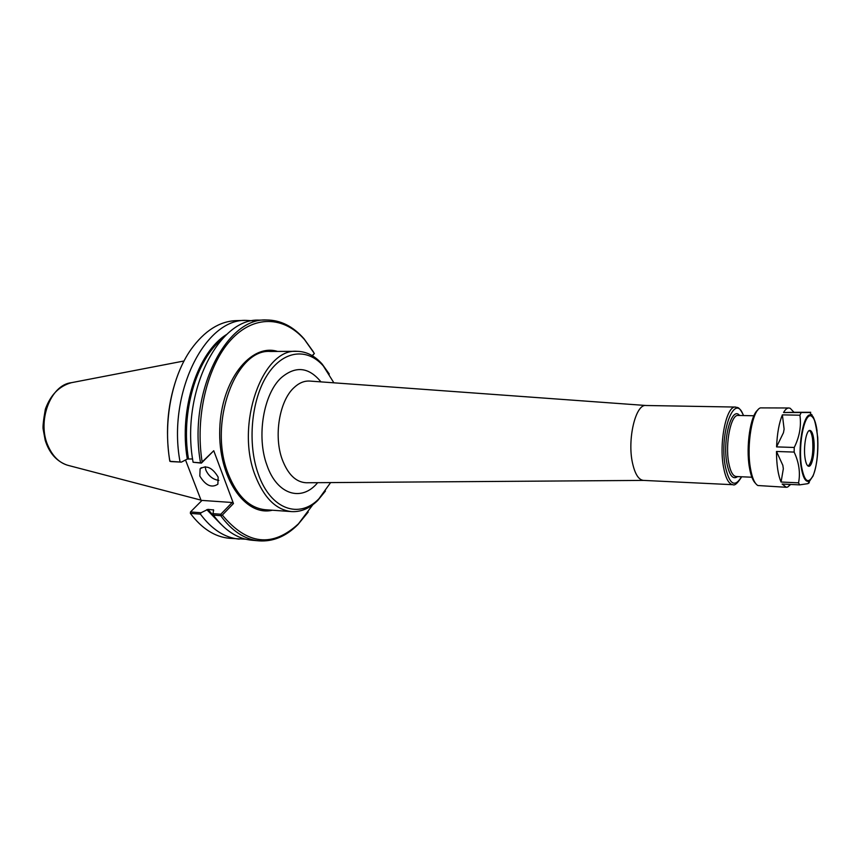 <?xml version="1.0" encoding="UTF-8"?>
<svg xmlns="http://www.w3.org/2000/svg" width="861" height="861" viewBox="0 0 861 861"><rect width="100%" height="100%" fill="white"/><g stroke="black" fill="none" stroke-linecap="round" stroke-linejoin="round"><path stroke-width="1.29" d="M330.613 482.59L318.957 498.734C299.337 519.237 270.623 509.583 258.343 474.153C247.258 443.759 251.218 400.074 267.125 375.235C282.968 350.201 307.14 347.467 323.316 365.947L333.885 382.822M646.051 405.509L645.879 405.499C635.569 403.949 627.109 439.594 632.544 463.196C635.009 474.099 638.636 479.835 643.425 480.395L643.587 480.406M329.279 374.04L322.154 364.052C314.663 355.679 306.247 351.439 296.916 351.32C262.465 348.081 235.096 424.721 255.157 475.358C263.961 497.906 276.123 509.981 291.664 511.606C300.984 512.091 309.659 508.41 317.677 500.542L325.436 491.05M201.366 501.048L185.513 459.978M178.292 373.652C167.895 400.914 165.011 429.8 169.649 460.334L170.736 461.582L181.391 462.12L169.854 461.313M190.485 511.961L201.991 500.413L232.179 502.501L220.814 514.232L212.968 513.651L213.646 509.97L207.931 509.357L201.033 512.747L190.485 511.961L190.367 513.371C201.851 528.632 214.873 536.941 229.424 538.297L245.676 539.201M190.367 513.371L200.409 514.125C211.838 529.461 224.786 537.802 239.272 539.147M212.968 513.651L213.367 515.115C224.721 530.537 237.582 538.911 251.972 540.245L259.161 540.869C273.185 541.773 286.1 536.36 297.895 524.618L308.195 512.069M213.367 515.115L220.696 515.674L222.321 515.072C247.107 544.895 272.506 547.79 298.509 523.757L312.823 504.74M220.696 515.674C232.007 531.14 244.825 539.546 259.161 540.869M312.403 355.787L314.362 353.505L312.156 355.636M314.362 353.505L304.546 339.632C284.087 316.127 253.877 314.545 230.587 340.246C207.307 365.774 194.898 417.111 202.152 461.948L201.409 462.895L193.101 462.249L201.388 463.121L213.754 450.733L202.152 461.948M213.754 450.733L233.46 503.534L222.321 515.072M313.447 351.934L303.998 338.739C292.988 326.254 280.46 320.001 266.404 319.98C225.722 317.569 187.881 393.391 200.516 462.626M252.843 320.766L246.44 320.4C205.338 318.043 167.206 393.079 180.003 461.593M181.391 462.12L187.311 459.042L192.595 458.945M246.44 320.4L236.56 320.604C219.695 321.131 204.509 330.732 191.013 349.426C171.856 376.418 162.998 421.89 169.854 461.087M266.404 319.98L259.193 320.131C218.35 317.741 180.412 393.273 193.101 462.249M232.179 502.501L233.46 503.534M220.814 514.232L221.212 514.986M200.409 514.125L201.033 512.747M205.155 466.705L205.876 470.138C208.728 476.176 213.054 479.599 218.855 480.395M199.817 476.058L200.118 468.804C206.425 464.843 212.43 467.609 218.145 477.102L217.876 484.194C211.612 488.262 205.596 485.55 199.817 476.058M792.281 412.354L783.542 412.537C785.286 409.492 787.062 407.974 788.902 407.985L790.226 408.297L793.422 411.709M817.078 430.984C815.948 422.869 814.151 417.789 811.675 415.766L809.986 412.494L810.739 412.29L793.401 412.29M783.467 432.706L776.568 446.891C777.16 433.374 779.108 422.697 782.391 414.862L784.113 429.112L783.467 432.706L784.113 429.112M782.832 465.295L783.338 468.739L782.832 465.295L776.482 451.476L794.143 452.079C799.04 462.594 800.504 472.85 798.556 482.838L799.6 484.872L782.154 484.054L786.297 487.283L787.643 487.057L790.656 484.452M783.338 468.739L781.078 482.031C778.086 475.078 776.557 464.897 776.482 451.476M799.6 484.872L807.952 483.645L809.308 482.709L808.533 482.677M812.795 417.025L811.719 414.453L810.987 414.432M782.391 414.862L799.912 415.217C801.44 425.947 799.557 436.699 794.24 447.472L776.568 446.891M809.986 412.494L783.542 412.537M798.556 482.838L781.078 482.031M794.24 447.472L794.143 452.079M801.031 412.871L799.912 415.217M788.902 407.985L760.392 407.888C752.266 410.428 746.347 445.288 750.405 468.072C752.062 477.726 754.537 483.548 757.841 485.518L786.297 487.283M813.688 438.895C812.902 433.513 811.643 430.694 809.921 430.435C806.337 429.736 803.27 446.741 805.024 457.987C805.821 463.261 807.058 466.027 808.748 466.264C812.364 466.91 815.367 450.088 813.688 438.895M808.167 466.113C812.117 461.765 813.57 452.682 812.536 438.862C811.858 434.17 810.793 431.404 809.34 430.554M757.841 409.997C750.501 414.991 745.723 446.601 749.371 467.232C750.738 475.326 752.762 480.653 755.441 483.247M306.764 482.752L306.279 482.763C295.915 482.235 287.875 474.411 282.16 459.3C273.604 436.032 279.394 401.129 293.752 387.88C298.778 383.048 304.062 380.777 309.616 381.057L310.1 381.089M320.959 381.886C308.83 367.044 295.624 365.624 281.353 377.635C263.498 393.66 256.234 436.721 266.964 465.252C277.102 495.053 301.813 502.092 317.655 482.677M296.916 351.32L270.472 351.471C235.505 348.296 207.835 423.881 228.23 473.873C237.162 496.14 249.518 508.087 265.285 509.723L291.664 511.606M645.879 405.499L735.52 407.059C726.458 405.466 718.795 442.5 723.477 466.953C725.597 478.253 728.761 484.173 732.98 484.711C734.713 485.733 737.447 483.355 741.17 477.586L741.569 476.768M743.441 415.551C734.788 390.743 718.935 433.018 725.274 466.253C729.299 484.248 734.605 487.918 741.17 477.274L741.429 476.757M739.642 415.476C731.71 405.553 722.347 439.519 726.878 463.186C729.364 475.541 732.948 480.007 737.629 476.585M738.727 415.454L738.125 415.443C731.011 414.206 725.037 443.264 728.664 462.486C730.322 471.408 732.797 476.09 736.123 476.52L736.725 476.542M277.597 351.428C250.885 343.001 221.126 380.347 219.759 429.015C217.93 477.672 245.181 516.88 272.388 510.229M226.96 334.262C197.804 351.751 178.679 409.212 187.311 459.042M213.205 509.744L213.625 510.315M207.931 509.357L216.326 519.022M222.224 338.976C196.254 359.597 180.659 412.774 188.462 458.741M206.801 509.637L220.739 524.037M67.061 465.091C56.525 461.281 49.238 453.026 45.213 440.326L43.211 429.521C42.641 427.271 43.362 420.502 45.353 409.201C50.519 394.919 59.205 386.083 71.431 382.682C50.401 384.759 36.56 421.868 48.324 446.504C53.156 456.987 59.958 463.326 68.708 465.532L201.022 500.144M807.952 483.645L813.128 475.735C816.874 465.801 818.413 453.047 817.735 437.485C815.679 422.719 813.656 415.486 811.675 415.766C804.734 409.104 797.372 443.211 801.042 466.328C802.915 477.941 805.745 482.838 809.534 481.019L813.01 476.101M801.419 465.941C804.303 481.514 808.21 484.711 813.118 475.52C819.683 461.109 819.177 423.009 812.257 416.842C805.39 409.319 797.889 442.36 801.419 465.941M643.544 480.406L307.043 482.752M310.38 381.111L645.998 405.499M323.316 365.947L322.154 364.052M318.957 498.734L317.677 500.542M643.425 480.395L732.98 484.711M743.57 415.562C738.77 405.509 737.414 408.028 735.52 407.059M736.123 476.52L751.879 477.231M738.125 415.443L753.892 415.766M298.509 523.757L297.895 524.618M304.546 339.632L303.998 338.739M201.302 467.663L200.118 468.804M71.431 382.682L184.039 360.985M793.928 412.236L790.226 408.297M790.441 484.442L787.643 487.057"/></g></svg>
